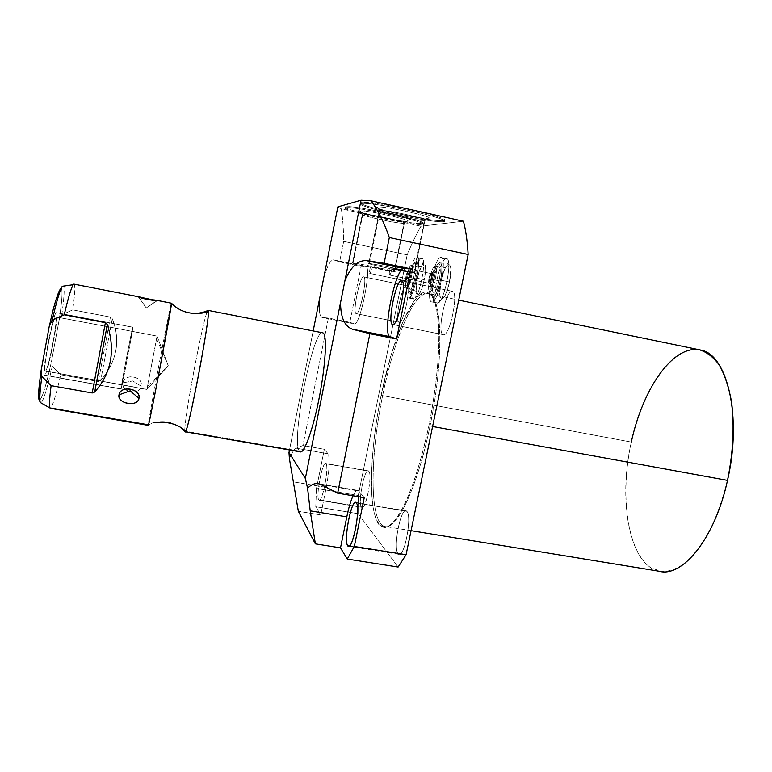 <?xml version="1.0" encoding="UTF-8"?>
<svg xmlns="http://www.w3.org/2000/svg" width="772" height="772" viewBox="0 0 772 772"><rect width="100%" height="100%" fill="white"/><g stroke="black" fill="none" stroke-linecap="round" stroke-linejoin="round"><path stroke-width="0.58" stroke-dasharray="3.86 2.9" d="M659.037 571.222C629.083 565.007 617.986 500.131 631.303 442.076L382.632 395.66C369.904 456.551 369.296 522.374 384.533 526.321C396.21 531.397 417.575 487.431 430.023 426.009L432.6 426.482L430.023 426.009C444.286 358.546 442.24 295.657 428.663 293.92C414.844 289.23 393.865 339.217 382.632 395.66L631.303 442.076C619.733 494.63 626.989 551.932 650.979 567.835L661.855 571.656C669.768 571.531 677.961 568.327 686.433 562.045C694.877 553.968 702.838 543.16 710.308 529.592C717.275 514.702 723.007 498.307 727.504 480.387M313.181 330.918L289.5 449.97L313.181 330.918M300.25 451.842L299.372 451.089L184.865 431.133L299.372 451.089C290.677 440.937 313.403 326.546 322.957 332.857M322.281 317.514L328.389 318.045L302.942 445.531L296.236 448.204L328.023 453.753L324.337 449.285L302.942 445.531L296.236 448.204C294.248 449.092 291.97 452.585 289.403 458.684C291.97 452.585 294.248 449.092 296.236 448.204L328.023 453.753C330.098 458.365 329.509 469.579 326.257 487.393L320.708 514.934L326.257 487.393C329.509 469.579 330.098 458.365 328.023 453.753L324.337 449.285L316.472 488.444L315.767 506.712L358.14 513.708L358.256 495.479L316.472 488.444L315.767 506.712L320.708 514.934L298.33 511.267L320.708 514.934L315.767 506.712L358.14 513.708L358.256 495.479L407.172 254.866C411.688 243.913 416.291 234.37 420.952 226.225L463.403 221.217L420.952 226.225L341.33 208.865L337.846 206.886L341.33 208.865C342.768 218.466 343.559 229.303 343.694 241.385L407.172 254.866L358.256 495.479L316.472 488.444L324.337 449.285L302.942 445.531L328.389 318.045L349.841 322.3L361.084 266.35L339.612 261.872L343.694 241.385L407.172 254.866C411.688 243.913 416.291 234.37 420.952 226.225L341.33 208.865C342.768 218.466 343.559 229.303 343.694 241.385L339.612 261.872L333.755 259.913L365.667 266.581L361.084 266.35L349.841 322.3L354.155 323.844C359.829 327.685 372.403 265.317 365.667 266.581L365.899 266.63C372.143 267.083 359.694 327.608 354.165 323.844L322.281 317.514C319.396 316.597 318.604 309.804 319.897 297.123C318.604 309.804 319.396 316.597 322.281 317.514L328.389 318.045L349.841 322.3L354.155 323.844L322.281 317.514L354.165 323.844M421.821 223.475C435.485 222.625 351.82 204.271 345.904 206.877C337.306 208.691 412.972 225.173 421.821 223.475L421.637 224.391C412.788 226.051 337.132 209.579 345.721 207.803C351.627 205.236 435.292 223.581 421.637 224.391C434.723 223.706 358.411 206.568 346.821 207.668L345.721 207.803L345.904 206.877L347.004 206.742C358.613 205.593 434.916 222.761 421.821 223.475L421.222 223.523C410 224.584 337.46 208.623 345.904 206.877L345.721 207.803C337.287 209.511 409.826 225.463 421.039 224.44L421.821 223.475M443.832 220.647C449.42 220.039 434.8 215.07 411.852 210.013C388.963 204.947 365.098 201.463 361.634 202.573C351.665 204.744 433.246 222.616 443.832 220.647L443.63 221.641C433.053 223.562 351.472 205.709 361.431 203.576C364.895 202.486 388.75 205.989 411.64 211.055C434.597 216.102 449.217 221.053 443.63 221.641C447.306 220.474 437.637 217.164 414.622 211.721C393.276 206.867 369.228 203.036 362.85 203.403L361.431 203.576L361.634 202.573L363.052 202.389C369.441 202.003 393.488 205.825 414.834 210.688C437.84 216.141 447.509 219.46 443.832 220.647L443.07 220.715C429.753 221.921 351.878 204.657 361.634 202.573L361.431 203.576C351.685 205.622 429.56 222.867 442.867 221.709L443.63 221.641L443.832 220.647M358.14 513.708L398.12 567.034L358.14 513.708M631.303 442.076C642.555 388.162 673.792 342.691 701.015 350.112M381.146 395.274C369.759 450.973 367.8 509.983 378.955 524.661L384.369 527.749C388.605 526.958 393.315 522.895 398.497 515.571C403.843 506.355 409.218 494.283 414.612 479.344C419.872 463.036 424.619 445.241 428.856 425.961C434.752 395.853 438.11 368.205 438.921 343.029C438.911 327.849 437.927 315.439 435.977 305.808C433.536 298.011 430.409 293.408 426.607 291.999C412.499 290.668 392.408 339.526 381.146 395.274L382.632 395.66C369.904 456.551 369.296 522.374 384.533 526.321C396.21 531.397 417.575 487.431 430.023 426.009L428.856 425.961C422.622 454.969 414.738 481.053 406.526 500.208C401.073 511.595 395.891 519.788 390.979 524.796C386.347 527.894 382.343 527.845 378.955 524.661C367.8 509.983 369.759 450.973 381.146 395.274C392.408 339.526 412.499 290.668 426.607 291.999L431.944 295.83C434.935 301.37 437.077 310.006 438.38 321.75C440.194 347.554 436.72 386.84 428.856 425.961L430.023 426.009C444.286 358.546 442.24 295.657 428.663 293.92C414.844 289.23 393.865 339.217 382.632 395.66L381.146 395.274M406.815 511.325C401.401 504.579 392.523 547.744 398.072 553.688C403.36 561.958 412.808 516.256 406.815 511.325L356.355 502.9L406.815 511.325C412.296 515.571 404.692 557.239 398.95 554.335L398.072 553.688C392.89 548.274 400.398 508.237 406.101 510.861L406.815 511.325M368.746 471.171C364.924 466.23 357.484 502.861 361.46 506.953C365.185 512.955 373.021 474.519 368.746 471.171L325.668 463.518C322.339 461.598 315.758 496.184 318.749 499.851L361.46 506.953C357.697 503.19 364.239 468.845 368.331 470.891L368.746 471.171C372.722 474.095 366.082 509.588 361.981 507.339L319.174 500.227C322.513 502.36 329.21 466.597 326.006 463.779L368.746 471.171M401.517 280.718L452.44 291.295C459.205 292.221 449.516 337.779 443.244 334.672L392.765 324.597L443.244 334.672C436.595 333.552 445.685 289.558 452.199 291.247C445.656 289.558 436.566 333.765 443.244 334.672C449.68 337.779 459.369 290.909 452.199 291.247L401.691 280.757M406.516 285.698C401.903 284.366 394.309 321.741 399.076 322.242C403.592 324.578 411.592 285.322 406.516 285.698L363.612 276.82C359.829 275.652 352.273 313.171 356.182 313.654L399.047 322.233C394.328 321.586 401.923 284.366 406.516 285.698L406.651 285.737C411.476 286.238 403.486 324.587 399.076 322.242L356.201 313.654C359.8 315.844 367.723 277.177 363.728 276.849L406.516 285.698M446.361 258.649C439.828 257.703 430.564 302.865 437.232 303.039C443.659 305.442 453.531 257.501 446.361 258.649L440.889 257.481C434.482 256.565 425.227 301.775 431.77 301.92C438.062 304.293 447.934 256.304 440.889 257.481C434.588 256.545 425.353 300.877 431.606 301.871L437.068 302.991C430.689 301.977 439.934 257.694 446.361 258.649L446.727 258.707C453.27 259.556 443.398 305.461 437.232 303.039L431.77 301.92C437.811 304.322 447.663 258.359 441.256 257.539L446.361 258.649M421.695 258.446C416.272 257.587 407.848 298.899 413.425 298.957C418.742 301.041 427.669 257.414 421.695 258.446L416.677 257.385C411.36 256.545 402.945 297.895 408.417 297.924C413.628 299.999 422.554 256.323 416.677 257.385C411.437 256.526 403.052 297.152 408.291 297.895L413.3 298.928C407.954 298.156 416.349 257.568 421.695 258.446L421.975 258.495C427.447 259.112 418.549 301.061 413.425 298.957L408.417 297.924C413.445 300.018 422.323 258.022 416.957 257.433L421.695 258.446M349.455 545.958L398.072 553.688L349.455 545.958M364.249 497.651L358.768 491.011C357.233 489.361 355.332 490.944 353.045 495.769C354.888 491.841 356.519 490.046 357.928 490.403L321.142 484.652L358.768 491.011L364.249 497.651M318.749 499.851C315.584 495.865 322.995 458.954 326.006 463.779C329.451 467.012 321.644 505.757 318.749 499.851M356.201 313.654C352.254 313.326 359.82 275.652 363.612 276.82C367.858 276.26 359.887 315.844 356.201 313.654L399.047 322.233M326.257 487.393L293.717 481.911L326.257 487.393M333.755 259.913L339.612 261.872L361.084 266.35L365.667 266.581L333.755 259.913C330.744 259.633 327.396 265.597 323.738 277.833C327.222 266.128 330.455 260.135 333.446 259.846M433.729 292.385C429.936 292.463 435.283 266.35 438.921 267.044C442.877 266.543 437.328 293.553 433.729 292.385L433.613 292.356C430.023 291.816 435.36 266.34 438.921 267.044L435.08 266.234C431.49 265.549 426.144 291.681 429.879 291.584C433.439 292.752 438.978 265.722 435.08 266.234C431.567 265.539 426.231 291.034 429.772 291.565L429.879 291.584C433.314 292.771 438.843 266.745 435.263 266.272L439.104 267.083C442.742 267.566 437.203 293.572 433.729 292.385M430.979 286.248C428.798 286.354 431.915 271.136 433.98 271.59C436.219 271.339 433.034 286.866 430.979 286.248C428.798 286.354 431.915 271.136 433.98 271.59L431.065 273.558L415.23 270.239L414.487 273.008L390.246 267.932C389.233 271.86 389.03 274.234 389.648 275.064C390.574 274.359 391.336 272.014 391.925 268.019L390.246 267.932C389.252 271.734 389.04 274.108 389.599 275.054L429.029 283.256C427.678 283.063 429.743 273.24 431.065 273.558L431.133 273.577C432.484 273.761 430.39 283.662 429.078 283.276L389.648 275.064C390.574 274.359 391.336 272.014 391.925 268.019L413.995 272.641L415.22 270.229L431.065 273.558C429.714 273.249 427.64 283.363 429.078 283.276L430.979 286.248L429.107 283.276C431.046 280.468 431.741 277.245 431.201 273.606L434.182 271.657C436.035 272.506 432.957 286.673 431.017 286.248L430.979 286.248M410.193 289.23C407.018 289.346 411.881 265.491 414.902 266.118C418.202 265.645 413.174 290.253 410.193 289.23L410.096 289.21C407.095 288.805 411.939 265.471 414.902 266.118L411.38 265.375C408.398 264.757 403.544 288.632 406.67 288.506C409.614 289.519 414.632 264.892 411.38 265.375C408.456 264.738 403.621 288.091 406.583 288.487L406.67 288.506C409.517 289.539 414.516 265.742 411.515 265.394L415.037 266.137C418.086 266.494 413.078 290.272 410.193 289.23M407.664 283.633C405.84 283.749 408.668 269.853 410.386 270.258C412.248 270.026 409.372 284.173 407.664 283.633L405.879 280.902C405.377 277.746 405.995 274.793 407.722 272.053L393.218 269.023L390.487 271.107L370.425 266.919C369.518 270.499 369.315 272.67 369.817 273.413C370.599 272.767 371.264 270.625 371.815 266.987L370.425 266.919C369.547 270.393 369.325 272.555 369.788 273.404L405.918 280.911L369.817 273.413C370.599 272.767 371.264 270.625 371.815 266.987L394.154 271.657L393.218 269.023L407.77 272.062C408.263 275.257 407.645 278.209 405.918 280.911L405.937 280.911C407.606 278.325 408.234 275.382 407.819 272.091L410.54 270.316C412.094 270.991 409.314 284.009 407.693 283.633L407.664 283.633C405.84 283.749 408.668 269.853 410.386 270.258L407.722 272.053C406.593 271.773 404.721 281.008 405.918 280.911L407.664 283.633M371.815 266.987L390.487 271.107C378.405 269.119 348.307 262.625 352.563 262.924C355.95 262.847 401.17 272.304 394.521 271.686L371.815 266.987M352.563 262.924L362.338 214.133L362.888 214.076C369.219 213.535 410.984 222.838 404.335 223.291L394.521 271.686C400.929 272.304 359.192 263.503 353.093 262.962L352.563 262.924C348.307 262.625 378.405 269.119 390.487 271.107L393.218 269.023L394.521 271.686L404.335 223.291C411.187 222.79 366.623 213.024 362.425 214.114L360.428 210.978C365.079 209.656 415.133 220.667 407.346 221.265L403.93 223.32C397.715 223.841 357.118 214.896 362.338 214.133L352.563 262.924M360.321 210.997C354.425 211.982 402.202 222.394 407.346 221.265C415.191 220.647 364.345 209.521 360.321 210.997L362.338 214.133C357.282 214.848 395.293 223.349 403.302 223.32L407.346 221.265L406.188 221.313C397.175 221.39 354.744 211.875 360.321 210.997M391.925 268.019L414.188 272.998C409.035 272.805 362.84 263.127 368.765 263.484C371.612 263.358 409.314 270.991 413.995 272.641L391.925 268.019M414.487 273.008L415.23 270.239L413.995 272.641C409.633 271.097 374.902 264.005 369.45 263.542L368.765 263.484L379.438 210.466L380.152 210.389C387.689 209.772 432.619 219.895 424.909 220.435L414.487 273.008M379.438 210.466L377.383 207.031C383.008 205.497 437.251 217.511 428.17 218.244L424.909 220.435C432.889 219.827 384.61 209.173 379.554 210.447L368.765 263.484C362.994 263.127 406.583 272.304 413.695 272.95L414.188 272.998L424.909 220.435L424.397 220.483C417.015 221.072 373.387 211.383 379.438 210.466C373.609 211.325 414.159 220.493 423.587 220.483L424.909 220.435L428.17 218.244C437.319 217.492 382.13 205.323 377.257 207.05C370.406 208.247 422.004 219.557 428.17 218.244L426.684 218.302C416.079 218.37 370.83 208.112 377.257 207.05L379.438 210.466M299.372 451.089C290.726 441.024 313.191 327.453 322.85 332.809M207.07 312.033C201.917 324.713 184.151 419.215 184.826 430.467C184.151 419.215 201.917 324.713 207.07 312.033M148.263 425.372L148.282 424.764L155.037 422.409C164.754 420.431 173.536 422.303 181.381 428.026C173.536 422.303 164.754 420.431 155.037 422.409L148.282 424.764L148.398 423.847C149.942 411.37 168.576 313.2 171.133 304.072L171.423 303.174M73.938 284.106C75.415 284.656 75.019 293.254 72.761 309.881L110.425 317.089L112.278 318.749C120.847 340.693 116.987 361.286 100.688 380.519L98.343 381.532L60.737 374.758C56.481 393.218 53.239 404.229 50.991 407.809L50.354 408.32M39.285 400.185C41.746 399.896 45.857 386.743 51.627 360.717L52.274 366.295L60.737 374.758C56.481 393.218 53.239 404.229 50.991 407.809L148.282 424.764C148.977 416.079 171.172 299.604 171.461 303.184M154.352 299.97L146.632 298.648M122.999 382.912C124.292 372.847 143.775 376.398 141.208 386.193C140.128 395.785 120.442 392.282 122.999 382.912C124.919 372.789 143.216 376.138 141.208 386.193L132.745 380.943L122.999 382.912L132.745 380.943L141.208 386.193C139.5 395.824 121.001 392.523 122.999 382.912M73.88 284.115C75.424 284.414 75.048 293.013 72.761 309.881L61.789 314.793L72.761 309.881L110.425 317.089L98.343 381.532L110.425 317.089L112.278 318.749L100.688 380.519C116.987 361.286 120.847 340.693 112.278 318.749L100.688 380.519L98.343 381.532L60.737 374.758L52.274 366.295C47.256 388.374 43.512 400.581 41.022 402.916C43.512 400.581 47.256 388.374 52.274 366.295L51.627 360.717L59.183 319.791L51.627 360.717C42.335 404.856 34.354 415.944 41.138 370.348L40.964 371.593M59.183 319.791C65.871 277.351 59.984 276.801 49.369 325.659C59.984 276.801 65.871 277.351 59.183 319.791L61.789 314.793L59.183 319.791M45.567 371.014C41.669 376.06 52.506 317.205 55.545 316.867C58.933 314.079 48.829 368.804 45.567 371.014L45.345 371.139C42.132 373.098 52.67 317.022 55.545 316.867L157.063 336.119L168.306 365.764L146.95 389.291L157.063 336.119L146.931 389.445L45.567 371.014L146.95 389.291L168.306 365.764L157.063 336.119L146.95 389.291L157.063 336.071L55.652 316.838C58.711 315.458 48.752 368.891 45.567 371.014M61.789 314.793C64.076 298.561 64.703 288.989 63.661 286.084C64.703 288.989 64.076 298.561 61.789 314.793M157.517 300.482L146.226 307.951L138.439 296.747L146.226 307.951L157.517 300.482M409.218 277.399C404.875 297.645 411.794 298.976 415.963 277.978L424.243 279.705C420.074 300.675 412.933 299.295 417.276 279.078L409.218 277.399L417.276 279.078C412.933 299.295 420.074 300.675 424.243 279.705L415.963 277.978C411.794 298.976 404.875 297.645 409.218 277.399L417.276 279.078C421.194 258.794 428.653 258.716 424.243 279.705L415.963 277.978C420.373 256.96 413.136 257.076 409.218 277.399C413.136 257.076 420.373 256.96 415.963 277.978L424.243 279.705C428.653 258.716 421.194 258.794 417.276 279.078L409.218 277.399M432.33 279.377C427.524 301.534 435.833 303.135 440.436 280.082L449.487 281.973C444.875 304.988 436.305 303.328 441.121 281.22L432.33 279.377L441.121 281.22C436.305 303.328 444.875 304.988 449.487 281.973L440.436 280.082C435.833 303.135 427.524 301.534 432.33 279.377L441.121 281.22C445.405 259.025 454.361 258.938 449.487 281.973L440.436 280.082C445.309 257.008 436.614 257.153 432.33 279.377C436.614 257.153 445.309 257.008 440.436 280.082L449.487 281.973C454.361 258.938 445.405 259.025 441.121 281.22L432.33 279.377M44.805 375.163L44.535 375.317C40.81 377.624 53.027 312.679 56.317 312.699L132.784 327.251C132.07 327.724 119.93 391.78 121.069 389.059L44.805 375.163L121.156 388.866C122.343 385.846 133.807 325.215 132.813 327.203L56.424 312.66C59.946 311.126 48.511 372.538 44.805 375.163M132.784 327.251C134.067 323.777 122.372 385.739 121.156 388.866C119.284 395.283 131.993 327.965 132.784 327.251M121.928 384.774C122.96 382.198 133.151 328.197 132.012 331.371C131.298 332.134 120.345 390.159 121.928 384.774M411.061 530.663L381.744 525.915C367.086 519.025 369.084 454.061 381.156 395.283L390.738 356.182L402.241 323.14L414.41 300.511L419.669 294.885L425.98 292.926L458.713 300.125M355.776 502.466L406.101 510.861M348.365 546.287L398.95 554.335M325.668 463.518L368.331 470.891M319.174 500.227L361.981 507.339M392.572 324.549L443.205 334.662M401.72 280.767L452.44 291.295M363.728 276.849L406.651 285.737M357.928 490.403L318.749 483.774M333.446 259.855L365.899 266.63M437.068 302.991L431.606 301.871M446.727 258.707L441.256 257.539M433.613 292.356L429.772 291.565M439.104 267.083L435.263 266.272M389.599 275.054L429.029 283.256M415.22 270.229L431.133 273.577M434.182 271.657L431.201 273.606M431.017 286.248L429.107 283.276M413.3 298.928L408.291 297.895M421.975 258.495L416.957 257.433M406.583 288.487L410.096 289.21M415.037 266.137L411.515 265.394M369.788 273.404L405.879 280.902M393.324 269.042L407.77 272.062M410.54 270.316L407.819 272.091M407.693 283.633L405.937 280.911M362.888 214.076L353.093 262.962M360.428 210.978L362.425 214.114M347.004 206.742L346.821 207.668M394.164 271.503L403.93 223.32M403.302 223.32L406.188 221.313M421.222 223.523L421.039 224.44M369.45 263.542L380.152 210.389M377.383 207.031L379.554 210.447M363.052 202.389L362.85 203.403M413.695 272.95L424.397 220.483M423.587 220.483L426.684 218.302M443.07 220.715L442.867 221.709M155.037 422.409L148.398 423.847M171.133 304.072L182.24 310.769M45.345 371.139L146.931 389.445M156.494 338.696L168.306 365.764L147.471 386.212M55.652 316.838L157.063 336.071M138.863 297.008L146.226 307.951L156.89 300.549M416.031 277.978C409.729 299.082 408.05 296.236 412.518 298.764C417.536 297.992 414.825 299.256 417.227 279.068C422.361 259.788 426.424 260.753 421.145 258.321C415.963 258.031 418.453 259.276 416.031 277.978M409.276 277.399C407.732 287.821 407.597 292.704 408.851 292.057C411.051 289.857 416.938 289.5 418.231 294.277C420.171 293.476 422.149 288.612 424.185 279.696C425.719 268.965 425.845 264.034 424.542 264.912C422.477 266.977 416.619 267.865 415.095 262.856C413.088 263.976 411.148 268.82 409.276 277.399M440.522 280.091C434.318 302.614 430.66 299.324 435.833 302.74C442.086 302.711 438.332 301.717 441.053 281.211C443.292 272.091 445.627 266.118 448.04 263.281C448.879 260.434 447.818 258.813 444.855 258.417C439.268 257.829 443.659 268.183 440.522 280.091M432.407 279.387C430.747 290.06 430.67 295.377 432.166 295.348C434.887 293.215 440.687 292.472 442.578 297.838C444.971 296.795 447.249 291.507 449.41 281.963C451.031 270.576 451.089 265.211 449.565 265.858C447.355 268.289 440.416 268.376 439.085 263.551C436.653 264.835 434.424 270.113 432.407 279.387M44.535 375.317L121.069 389.059M56.424 312.66L132.813 327.203"/><path stroke-width="1.16" d="M458.713 300.125L701.015 350.112C727.253 354.58 742.384 416.832 727.504 480.387C733.178 452.315 734.529 426.134 731.547 401.855C728.807 387.1 724.734 374.835 719.33 365.06C713.318 356.973 706.583 351.849 699.123 349.706C672.161 345.499 642.622 389.445 631.303 442.076M288.979 452.546L305.345 478.466L361.026 200.247L337.846 206.886L313.181 330.918L337.846 206.886L361.026 200.247L371.052 200.836L463.403 221.217C465.757 229.757 467.34 240.845 468.15 254.48L389.32 237.544L384.118 263.262L410.839 268.878L396.567 338.976L369.885 333.716L337.653 493.183L364.249 497.651L354.309 546.47L406.091 554.711L468.15 254.48L389.32 237.544C384.302 222.809 378.212 210.573 371.052 200.836L463.403 221.217C465.757 229.757 467.34 240.845 468.15 254.48L406.091 554.711L398.12 567.034L347.255 559.053L340.51 547.85L315.362 543.864L298.33 511.267L289.403 458.684L288.979 452.546L289.403 458.684L298.33 511.267L315.362 543.864L310.219 510.852L346.802 516.864L340.51 547.85L347.255 559.053L354.309 546.47L406.091 554.711L398.12 567.034L347.255 559.053L354.309 546.47L364.249 497.651L337.653 493.183L369.885 333.716L352.399 329.229L390.14 336.679L396.567 338.976L410.839 268.878L403.997 268.531C395.544 266.88 381.715 335.106 390.14 336.679C381.715 335.106 395.544 266.88 403.997 268.531L366.198 260.589C357.774 260.28 350.681 266.977 344.92 280.69L340.548 302.556C340.587 317.388 344.534 326.276 352.399 329.229L390.14 336.679L396.567 338.976L369.885 333.716L352.399 329.229C344.534 326.276 340.587 317.388 340.548 302.556L305.345 478.466L307.584 488.3L310.219 510.852L346.802 516.864C348.635 507.937 350.72 500.912 353.045 495.769C350.72 500.912 348.635 507.937 346.802 516.864L340.51 547.85L315.362 543.864L310.219 510.852L307.584 488.3C312.004 483.668 316.53 482.452 321.142 484.652L318.72 483.764C314.86 483.011 311.145 484.526 307.584 488.3L305.345 478.466L288.979 452.546L289.5 449.97L288.979 452.546M171.423 303.174L171.461 303.213C176.817 308.79 183.321 312.1 190.964 313.114C196.976 313.808 202.708 312.901 208.15 310.392L322.957 332.857C327.347 334.373 325.649 365.793 318.894 399.394C312.187 433.044 302.865 456.87 299.372 451.089M727.504 480.387L432.6 426.482L727.504 480.387C714.978 538.364 682.351 578.006 659.037 571.222L411.061 530.663M356.355 502.9L355.776 502.466C351.106 499.995 343.521 540.381 347.661 545.669L349.455 545.958L347.661 545.669L348.365 546.287C353.055 549.046 360.785 507.001 356.355 502.9C361.18 507.677 351.791 553.813 347.661 545.669C343.231 539.86 352.071 496.299 356.355 502.9M401.517 280.718C396.132 279.261 387.09 323.68 392.572 324.549L392.601 324.568C397.734 327.463 407.336 281.442 401.72 280.767L401.517 280.718C407.51 280.13 397.87 327.463 392.601 324.568C387.062 323.893 396.113 279.271 401.517 280.718L401.691 280.757M321.142 484.652L337.653 493.183L321.142 484.652M366.198 260.589L384.118 263.262L410.839 268.878L403.997 268.531L366.198 260.589L384.118 263.262L389.32 237.544C384.302 222.809 378.212 210.573 371.052 200.836L361.026 200.247L344.92 280.69C350.681 266.977 357.774 260.28 366.198 260.589M207.736 310.576L207.07 312.033L208.15 310.392C202.708 312.901 196.976 313.808 190.964 313.114C183.321 312.1 176.817 308.79 171.461 303.213L157.517 300.482L171.461 303.213L159.543 370.087C152.933 404.74 147.713 429.975 148.282 424.764L49.852 407.896C49.061 405.831 49.485 398.42 51.116 385.662L92.225 392.977L94.686 392.07C111.351 373.185 115.568 350.681 107.337 324.568L105.397 322.667L64.211 314.831C68.833 295.387 72.057 285.157 73.88 284.115L138.497 296.738M155.037 422.409C168.074 421.396 178.293 424.31 185.676 431.143L181.381 428.026L185.068 431.78C187.258 438.554 211.779 309.62 208.15 310.392L208.363 311.685C203.181 313.345 197.381 313.818 190.964 313.114C187.721 312.428 188.436 313.017 182.24 310.769M157.179 300.376L154.352 299.97M146.632 298.648L138.941 296.805M138.439 296.747L73.88 284.115L138.439 296.747C137.233 297.635 158.125 301.736 157.517 300.482L157.15 300.366C154.39 300.385 138.516 296.853 138.439 296.747L138.863 297.008C141.546 298.841 157.527 301.302 157.517 300.482M40.964 371.593C38.552 388.876 37.992 398.4 39.285 400.185M73.88 284.115L73.243 284.704C71.256 287.724 68.245 297.77 64.211 314.831L52.216 320.197C56.665 300.983 60.062 289.674 62.397 286.267L63.661 286.084L62.397 286.267C60.062 289.674 56.665 300.983 52.216 320.197L50.161 322.889L49.369 325.659L41.138 370.348L49.369 325.659L52.216 320.197L64.211 314.831L105.397 322.667L92.225 392.977L51.116 385.662L41.852 376.437L41.138 370.348L40.897 373.358L41.852 376.437C39.854 391.414 39.343 400.108 40.318 402.521L41.022 402.916L40.318 402.521C39.343 400.108 39.854 391.414 41.852 376.437L51.116 385.662C49.215 400.697 48.964 408.253 50.354 408.32L148.263 425.372C148.041 431.77 172.706 301.958 171.461 303.213L157.488 300.453M322.957 332.857C327.154 334.382 325.823 363.294 319.608 395.718C313.442 428.17 304.361 453.791 300.25 451.842L185.193 431.799M185.676 431.143C189.613 425.719 209.453 321.229 208.363 311.685M119.013 394.849C116.736 403.592 138.024 407.355 138.96 398.41C141.585 388.847 120.036 384.948 119.013 394.849C117.363 403.843 137.348 407.365 138.96 398.41L130.169 390.825L119.013 394.849L130.169 390.825L138.96 398.41C140.958 388.567 120.712 384.91 119.013 394.849M92.225 392.977L94.686 392.07L107.337 324.568L105.397 322.667L92.225 392.977M107.337 324.568C115.568 350.681 111.351 373.185 94.686 392.07L107.337 324.568M40.887 372.963C38.426 389.165 38.233 399.018 40.318 402.521L49.852 407.896M73.243 284.704L62.397 286.267C58.518 290.417 54.397 302.74 50.016 323.236"/></g></svg>

